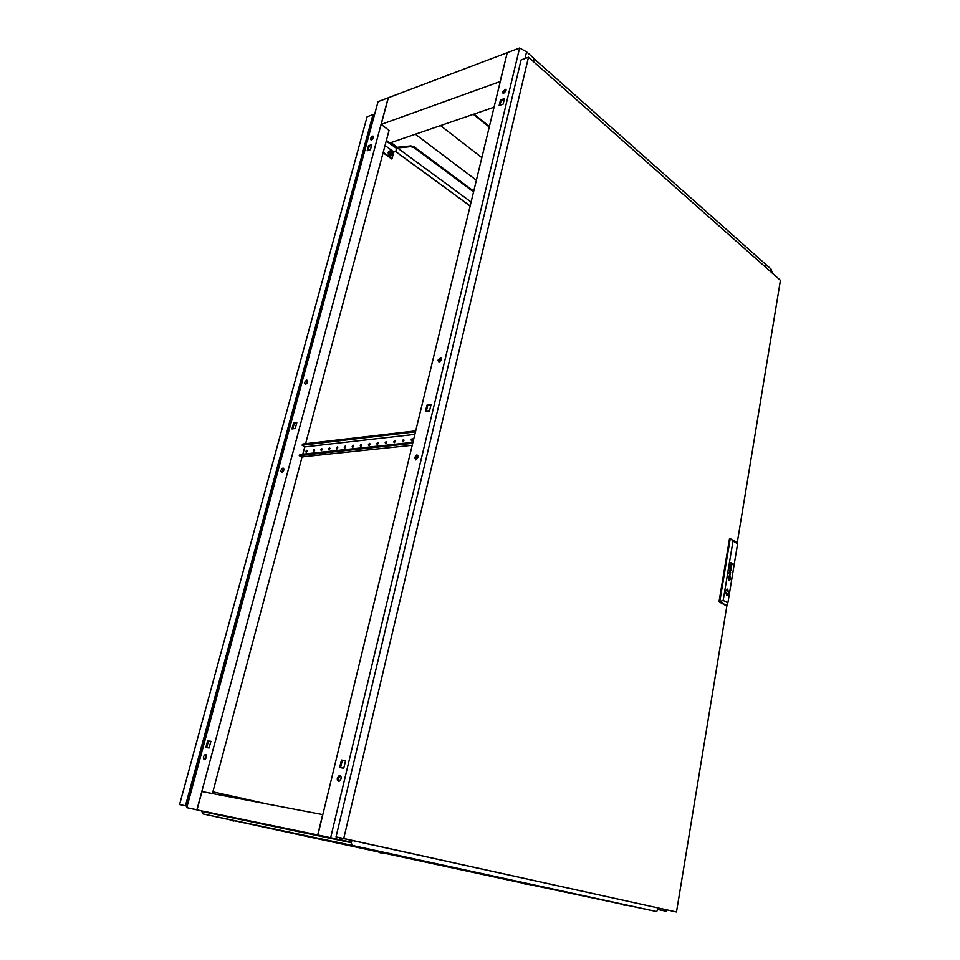 <?xml version="1.0" encoding="UTF-8"?>
<svg xmlns="http://www.w3.org/2000/svg" width="960" height="960" viewBox="0 0 960 960"><rect width="100%" height="100%" fill="white"/><g stroke="black" fill="none" stroke-linecap="round" stroke-linejoin="round"><path stroke-width="1.44" d="M471.108 202.032L390.444 142.788M473.556 191.892L414 147.6L410.7 146.652L398.268 147.912L391.02 142.584M398.268 147.912L398.472 147.168L410.892 145.896L414.192 146.844L473.736 191.172M507.084 52.74L388.356 97.74L381.192 124.416L500.1 81.576L507.216 52.86M533.976 58.668L766.056 264.66L765.624 267.228M381.192 124.416L381.852 125.064M386.388 140.388L389.916 142.968L494.052 107.208M533.472 61.608L534.18 58.596M414.192 146.844L414 147.6M410.892 145.896L410.7 146.652M212.64 813.168L206.796 811.908L212.64 813.168M327.372 837.096L321.168 835.752L327.372 837.096M201.432 810.864L317.724 834.936L322.656 814.584L201.948 791.544L197.052 809.796M349.692 839.928L349.272 841.704L317.724 834.936M665.988 911.232L658.272 909.528L665.988 911.232L666.228 909.816M267.66 804.084L212.868 791.82M240.012 798.816L230.808 797.052M244.98 798.804L244.74 799.716M227.832 795.3L227.568 796.308M241.02 797.952L240.756 798.948M772.368 273.204L771.012 269.064L766.164 264.744L765.72 267.324M658.272 909.528L664.944 911.004L658.26 909.6M663.732 910.716L663.96 909.312M770.592 271.632L771.012 269.064M658.068 909.348L656.604 911.556L626.364 905.136M281.772 472.512L281.844 472.5C284.088 470.772 284.472 469.272 282.984 468.024L282.936 468.024C280.68 469.752 280.296 471.252 281.772 472.512L283.74 468.36M306.732 380.112C304.5 381.792 304.08 383.232 305.496 384.432L305.556 384.42C307.8 382.74 308.208 381.3 306.804 380.1L306.732 380.112M305.46 384.432L307.548 380.472M205.632 754.536L205.164 754.584C203.16 756.432 202.86 758.112 204.252 759.636L204.72 759.588C206.724 757.728 207.024 756.048 205.632 754.536M206.088 754.776L204.636 759.612M372.6 136.152C370.62 137.688 370.14 138.984 371.136 140.064L371.556 139.992C373.536 138.468 374.016 137.16 373.02 136.092L372.6 136.152M373.572 136.56L371.232 140.064M212.412 793.548L302.088 456.888M302.808 454.176L304.764 446.844M305.604 443.688L389.052 130.416L381.732 124.812M192.792 808.98L197.748 809.952L196.896 809.76L388.212 97.8L378.06 101.652L186.768 807.648L201.804 810.948L192.792 808.98M292.812 428.832L294.252 423.504L296.688 423.18M210.876 741.384L208.464 741.036L206.688 747.624M371.604 145.344L369.18 146.184L368.016 150.516M295.248 428.52L296.808 422.7L293.532 423.144L291.96 428.94L295.248 428.52M207.636 740.82L205.836 747.492L209.1 747.984L210.9 741.288L208.464 741.036M370.428 149.688L371.808 144.588L368.532 145.716L367.152 150.804L370.428 149.688M196.896 809.76L186.768 807.648M369.18 146.184L368.532 145.716M294.252 423.504L293.532 423.144M441.636 359.568L440.508 357.468L438.012 360.168L439.14 362.268L441.636 359.568M438.9 362.268L438.732 360.6L441.468 357.9M418.188 457.236L416.88 454.92L414.552 457.584L415.86 459.888L418.188 457.236M415.56 459.9L415.308 457.968L417.936 455.304M506.124 90.876L505.476 89.328L502.56 92.136L503.22 93.684L506.124 90.876M505.476 89.328L506.124 89.868L503.208 92.676L503.208 93.684M341.028 778.704C341.328 776.424 340.704 775.404 339.18 775.62L337.356 778.116C337.056 780.396 337.668 781.416 339.204 781.188L341.028 778.704M340.404 775.764L338.208 778.344L338.844 781.284M317.904 834.984L349.056 841.656L317.904 834.984L507.252 52.668L519.588 48L526.572 51.828L534.024 58.452L533.316 61.476M339.66 839.592L340.08 837.804M524.988 58.5L526.572 51.828M349.056 841.656L349.476 839.88M330.672 837.636L519.588 48M426.972 405.144L425.412 411.576L429.492 411.048L431.04 404.604L426.972 405.144L430.908 405.132M503.148 104.124L504.48 98.544L500.484 99.936L499.152 105.492L503.148 104.124M343.776 768.18L345.588 760.632L341.472 760.044L339.66 767.568L343.776 768.18M426.288 411.468L427.704 405.564M504.276 99.384L501.132 100.476L500.004 105.204M345.564 760.74L342.324 760.284L340.536 767.688M342.324 760.284L341.472 760.044M501.132 100.476L500.484 99.936M512.664 880.872L510.312 880.38L512.664 880.872M508.632 879.48L514.56 880.74L512.376 880.812M381.156 852.972L379.224 852.564L381.156 852.972M377.604 851.724L382.98 852.876L381.096 852.96M510.384 880.392L512.976 880.944L510.384 880.392M625.632 905.436L623.376 904.968L625.632 905.436M621.936 904.176L627.948 905.46L621.888 904.176M331.98 841.788L329.7 841.296L331.98 841.788M526.692 884.412L528.252 884.304L523.332 883.248M623.448 904.98L625.824 905.484L623.448 904.98M329.772 841.32L332.496 841.896L329.772 841.32M524.784 884.004L526.944 884.46L523.956 883.38M233.292 820.908L231.36 820.5L233.292 820.908M229.392 819.516L230.148 819.696M231.42 820.512L233.868 821.028L230.784 819.816M508.776 879.516L513.228 880.476M377.976 851.808L382.044 852.684M378.528 851.928L379.236 852.564M622.788 904.368L527.016 884.052M523.44 883.272L527.568 884.16M351.9 840.408L351.528 842.028L349.308 841.56M524.556 883.536L382.008 852.72M201.588 810.9L202.932 813.912L230.892 819.972M351.144 841.944L350.988 842.616L201.468 811.368M350.988 842.616L352.512 845.472L202.932 813.912M233.964 820.632L378.588 851.976M352.512 845.472L656.604 911.556M351.348 840.288L350.964 841.908M289.188 429.66L288.504 432.18M288.336 428.832L289.584 428.208M361.896 161.328L361.284 163.56M361.044 160.752L362.148 160.392M202.968 747.84L202.188 750.756M202.128 746.688L203.544 745.716M391.716 154.248L392.34 154.032L391.284 152.064L392.1 151.428L393.144 153.408L391.764 154.248L390.696 152.244L391.512 151.608L390.9 151.836M187.164 806.196L179.58 804.54L367.092 116.772L372.984 114.6L374.292 115.572M287.856 434.58L287.196 433.02M393.396 154.248L391.644 158.928L383.1 152.748M371.94 120.564L372.768 121.188M201.564 753.048L200.82 751.512M360.624 166.008L360.036 164.448M396.48 150.504L393.984 152.028L392.04 155.448L390.312 156.024L388.524 154.728L388.128 152.208L390.552 150.636M393.984 152.028L385.032 145.488M392.22 158.736L383.232 152.232M396.288 151.248L396.084 148.02L386.208 141.06M187.176 806.124L185.436 805.752L372.984 114.6M187.392 805.356L186.288 805.116L373.308 115.524L374.136 116.136M179.58 804.54L185.436 805.752M392.04 155.448L390.252 154.152L389.856 151.62L391.236 150.408L393.024 151.704L393.42 154.224M391.236 150.408L389.22 151.248M389.856 151.62L388.128 152.208M390.252 154.152L388.524 154.728M415.38 134.22L476.376 180.24M489.384 126.504L473.976 114.108M440.52 125.592L481.848 157.632M489.24 127.08L473.364 114.312M306.468 452.22L307.176 450.78M305.784 451.404L306.708 450.324L307.128 451.26L306.204 452.328L305.784 451.404M313.968 451.416L314.676 449.952M313.284 450.576L314.208 449.496L314.64 450.432L313.704 451.512L313.284 450.576M321.552 450.588L322.284 449.112M320.868 449.748L321.804 448.656L322.236 449.592L321.3 450.684L320.868 449.748M329.244 449.76L329.988 448.26M328.548 448.908L329.496 447.804L329.94 448.752L328.992 449.844L328.548 448.908M337.02 448.908L337.776 447.396M336.336 448.044L337.284 446.94L337.74 447.888L336.78 448.992L336.336 448.044M344.904 448.056L345.672 446.52M344.208 447.18L345.18 446.076L345.636 447.024L344.676 448.14L344.208 447.18M352.896 447.192L353.676 445.632M352.2 446.304L353.172 445.188L353.64 446.148L352.668 447.264L352.2 446.304M360.984 446.304L361.776 444.732M360.276 445.416L361.26 444.288L361.752 445.26L360.768 446.376L360.276 445.416M369.18 445.416L369.996 443.82M368.472 444.516L369.468 443.388L369.96 444.348L368.964 445.488L368.472 444.516M377.484 444.516L378.312 442.908M376.776 443.604L377.772 442.464L378.276 443.436L377.28 444.576L376.776 443.604M385.896 443.604L386.736 441.972M385.188 442.68L386.196 441.528L386.712 442.512L385.704 443.664L385.188 442.68M394.416 442.68L395.28 441.024M393.708 441.744L394.728 440.592L395.256 441.576L394.236 442.728L393.708 441.744M403.056 441.732L403.932 440.064M402.348 440.796L403.38 439.632L403.908 440.628L402.876 441.792L402.348 440.796M411.816 440.784L412.704 439.092M411.096 439.836L412.14 438.66L412.692 439.656L411.648 440.832L411.096 439.836M415.476 431.844L302.052 445.152L304.824 446.88L304.596 447.768L304.824 446.88L414.876 434.364M302.976 456.792L301.86 457.764M412.716 443.28L299.256 455.628L301.32 456.972L412.236 445.26M302.748 457.668L302.016 457.32M302.052 445.152L302.808 444.012L302.568 444.9M415.716 430.872L302.808 444.012M412.944 442.308L300.012 454.488L299.772 455.376M299.256 455.628L300.012 454.488M728.964 573.18L729.42 572.724L729.792 573.648L729.3 572.7M730.092 566.424L730.536 565.968L730.908 566.892L730.404 565.944M729.84 567.276L731.34 568.08L731.436 566.232L731.316 567.708L729.96 566.556L729.84 567.276M728.796 577.116L729.924 577.164L730.128 578.244L729.9 576.84L728.796 577.116M728.424 577.164L729.864 576.48L730.488 578.448L729.924 576.204L728.424 577.164M728.544 577.368L729.468 576.42M728.232 577.2L729.804 575.808L730.848 578.64L729.852 575.508L728.064 577.104L729.432 575.736M728.772 592.992L727.62 589.164L725.436 591.204L726.588 595.032L728.772 592.992M727.08 595.188L728.7 592.992L727.056 589.02M676.488 912L336.036 836.904L521.076 59.94L528.492 57.204L343.74 838.5L676.488 912L727.02 604.92M336.036 836.904L343.74 838.5M737.232 542.796L780.42 280.344L528.492 57.204M727.872 602.928L726.744 605.544L726.012 605.532L718.992 601.836L729.54 538.44L737.124 542.484L737.604 543.756L733.008 541.032L723.168 600.432L727.872 602.928L737.604 543.756M728.904 573.804L730.332 574.716L730.152 572.82L730.14 574.5L728.904 573.804M729.804 569.112L731.268 569.208L729.6 568.764L730.764 570.648L729.24 570.912L730.704 572.688L729.516 570.912L731.04 570.636L729.804 569.112L731.04 570.636M731.148 567.768L730.752 567.024M730.62 562.572L731.928 564.528L730.272 564.672L731.676 565.38L731.988 563.712L733.032 563.952L730.62 562.572M729.888 577.536L729.192 577.152L729.684 578.772L729.192 577.176M730.644 578.736L729.012 580.092L728.04 577.284L729.024 580.416L730.812 578.82L729.456 580.536M730.296 578.544L729 579.432L728.388 577.476L729 579.756L730.296 578.544M730.092 578.22L729.384 576.744M729.948 578.34L728.964 578.76L728.76 577.68L728.976 579.096L730.116 578.436M729.648 578.928L728.76 577.704M726.744 605.544L719.724 601.848L730.26 538.416L733.008 541.032M718.992 601.836L723.168 600.432M730.812 578.628L729.384 575.388M729.456 579.18L730.08 578.436M730.464 578.424L729.48 576.084M729.384 579.852L730.296 578.556M729.36 579.504L728.388 577.5M729.408 580.188L728.028 577.308M729.648 578.748L729.852 577.536M732.948 564.264L730.62 562.596M731.676 565.38L731.988 563.712M731.592 565.008L730.332 564.348M730.668 567.54L729.96 566.58M731.268 568.116L731.232 566.076M730.872 566.88L730.392 565.56M730.668 572.652L729.516 570.912M730.728 570.648L729.3 570.552M731.232 569.196L729.6 568.764M729.588 574.296L728.844 573.336M730.056 574.524L729.636 573.78M730.068 574.884L730.284 572.976M729.756 573.624L729.288 572.316M395.64 151.464L470.16 205.932M470.136 206.016L395.556 151.5M283.68 468.372L282.936 468.024M205.992 754.8L205.164 754.584M307.524 380.484L306.804 380.1M441.228 357.9L440.508 357.468M417.636 455.316L416.88 454.92M340.032 775.848L339.18 775.62M510.6 880.428L509.928 879.744M625.476 905.412L626.4 905.124M623.532 904.992L622.764 904.344M331.536 841.692L332.268 841.248M330.156 841.392L329.688 840.684M233.22 820.884L234.132 820.536"/></g></svg>
